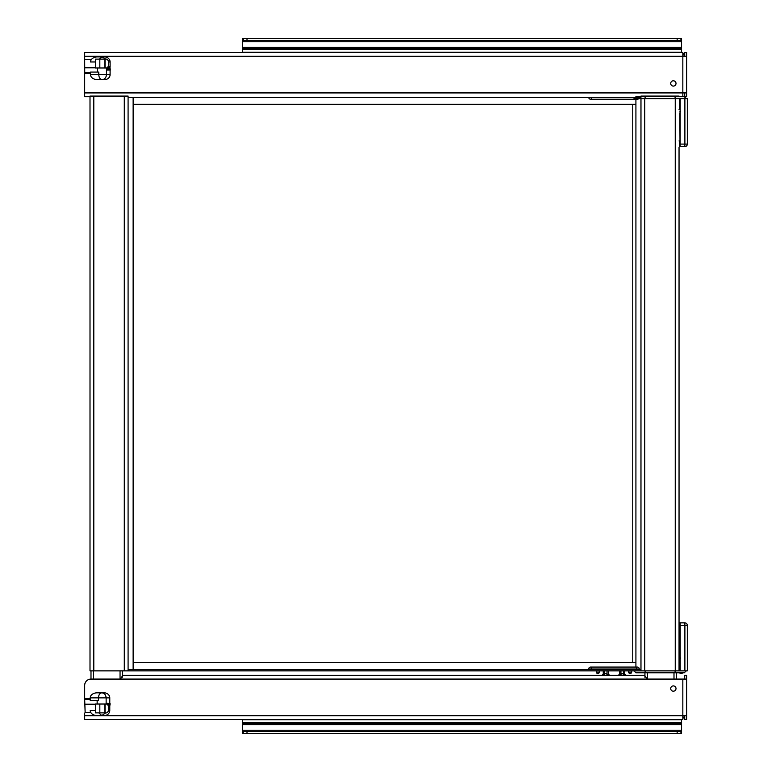 <?xml version="1.0" encoding="UTF-8"?>
<svg xmlns="http://www.w3.org/2000/svg" width="772" height="772" viewBox="0 0 772 772"><rect width="100%" height="100%" fill="white"/><g stroke="black" fill="none" stroke-linecap="round" stroke-linejoin="round"><path stroke-width="1.16" d="M90.006 96.712L84.669 96.712L84.669 74.286A0.946 0.946 0 0 1 85.624 73.34L90.517 73.34M91.453 59.444L85.624 59.444A0.946 0.946 0 0 1 84.669 58.498L84.669 52.496L682.834 52.496L682.834 56.288L686.626 56.288L686.626 52.496L684.725 52.496L684.725 56.288M673.358 80.79A2.654 2.654 0 0 1 675.654 84.775A2.654 2.654 0 0 1 671.061 84.775A2.654 2.654 0 0 1 673.358 80.79M682.834 96.712L682.834 92.92L686.626 92.92L686.626 96.712L684.725 96.712L684.725 92.92M686.626 56.288L686.626 92.92M108.447 68.515L108.447 70.04L110.386 70.04L109.402 66.382L108.447 68.515L107.308 68.515L107.337 67.733M110.155 69.461L108.669 69.461L109.402 66.99L110.155 69.461M108.669 69.461L108.881 67.434L110.02 67.434M108.649 66.382L109.402 66.382M107.308 68.515L107.308 70.04L108.447 70.04M108.881 67.434L108.263 66.99M90.517 74.604L98.777 74.604L98.777 72.076L90.517 72.076L90.517 74.604A6.987 5.057 180 0 0 97.504 79.661L104.471 79.661A5.626 5.057 0 0 0 110.097 74.604L110.097 70.04M110.097 66.846L110.097 61.972A5.626 5.057 0 0 0 104.471 56.916L102.116 56.916L99.356 59.126M97.465 67.975L97.465 72.076L97.465 67.975M105.706 59.126L102.116 56.916L97.504 56.916A6.987 5.057 180 0 0 90.517 61.972L95.41 61.972M97.504 79.661L104.471 79.661M84.669 58.498L84.727 73.967M684.648 56.288A2.528 2.528 0 0 0 682.834 54.474M684.725 55.902L682.834 53.461A2.528 2.528 0 0 1 684.725 55.902M108.678 66.074L106.777 67.975L95.41 67.975L95.41 59.126L106.777 59.126L108.678 61.027L108.678 66.074M90.517 72.713L84.669 72.713M681.57 40.491L680.943 40.491L680.943 38.6L681.57 38.6L681.57 52.496M680.943 40.491L242.582 40.491L242.582 38.6L680.943 38.6M243.219 40.491L243.219 38.6M242.582 40.491L242.582 52.496M681.57 52.274L242.582 52.274M84.669 697.714A0.946 0.946 0 0 0 85.624 698.66A0.946 0.946 0 0 1 84.669 697.714L84.669 685.391A6.321 6.321 0 0 1 90.99 679.08L686.626 679.08L686.626 675.288L684.725 675.288L684.725 679.08M90.199 698.66L85.624 698.66M85.624 712.556A0.946 0.946 0 0 0 84.669 713.502A0.946 0.946 0 0 1 85.624 712.556L90.806 712.556M84.669 713.502L84.669 719.504L682.834 719.504L682.834 715.712L686.626 715.712L686.626 719.504L684.725 719.504L684.725 715.712M647.148 679.08L644.62 675.288L122.883 675.288L120.364 679.08M673.358 685.903A2.654 2.654 0 0 1 675.654 689.878A2.654 2.654 0 0 1 671.061 689.878A2.654 2.654 0 0 1 673.358 685.903M686.626 715.712L686.626 679.08M644.938 677.333L644.938 672.759M676.513 679.08L676.513 672.759M90.99 679.08L90.99 670.868L90.99 679.08M122.574 677.189L122.574 670.868L122.632 677.189M108.321 704.826L109.865 704.479L110.068 705.048L110.068 703.331L109.865 703.89L108.128 703.331L108.128 704.585M108.321 703.89L109.865 703.331M108.321 704.479L109.865 705.048M106.99 704.045L106.99 703.331L108.128 703.331M106.14 704.025L106.14 697.869C105.88 694.81 104.432 693.121 101.798 692.822L97.195 692.822A6.987 5.057 180 0 0 90.199 697.869L90.199 700.397L98.459 700.397L98.459 697.869C98.662 694.81 99.781 693.121 101.798 692.822L104.162 692.822A5.626 5.057 -0 0 1 109.778 697.869L109.778 703.331M109.778 705.048L109.778 710.501A5.626 5.057 -0 0 1 104.162 715.557L101.798 715.557L98.855 712.874M97.147 704.025L97.147 700.397M105.639 712.874L101.798 715.557L97.195 715.557A6.987 5.057 180 0 1 90.199 710.501L95.41 710.501M90.199 699.287L84.669 699.287L84.727 698.033M684.648 715.712A2.528 2.528 0 0 1 682.834 717.526M684.725 716.098L682.834 718.539M106.777 704.025L108.678 705.926L106.777 704.025L95.41 704.025L95.41 712.874L106.777 712.874L108.678 710.973L108.678 705.926M108.678 710.973L106.777 712.874M85.152 712.681L84.669 699.287M681.57 731.509L680.943 731.509L680.943 733.4L681.57 733.4L681.57 719.504M680.943 731.509L242.582 731.509L242.582 733.4L247.001 733.4L247.001 731.509M247.001 733.4L680.943 733.4M243.219 731.509L243.219 733.4M242.582 731.509L242.582 719.504M681.57 719.726L242.582 719.726M588.718 97.34A1.891 1.891 0 0 0 590.619 99.241L637.354 99.241A1.891 1.891 0 0 0 638.772 98.604M624.644 99.241L612.051 99.241M610.536 99.241L603.936 99.241M636.726 98.604L637.228 99.241M604.515 675.288L604.515 670.868L604.515 673.647L607.033 673.647M620.929 675.288L620.929 670.868L620.929 673.647L623.458 673.647M623.458 670.868L623.458 675.288M599.333 670.868L599.333 672.132A1.264 1.264 0 0 1 598.068 673.396L597.567 673.396A1.264 1.264 0 0 1 596.302 672.132L596.302 670.868M628.64 672.132A1.264 1.264 0 0 0 629.904 673.396L630.406 673.396A1.264 1.264 0 0 0 631.67 672.132L628.64 672.132L628.64 670.868M631.67 670.868L631.67 672.132M607.033 670.868L607.033 675.288M604.515 673.647L604.515 674.66L602.488 674.66L602.893 675.288M608.654 675.288L609.06 674.66L607.033 674.66M639.255 669.604L639.255 668.977A1.891 1.891 0 0 0 637.354 667.076L590.619 667.076A1.891 1.891 0 0 0 588.718 668.977L591.246 668.977L591.246 667.076L590.744 667.076M620.929 673.647L620.929 674.66L618.912 674.66L619.318 675.288M625.079 675.288L625.484 674.66L623.458 674.66M588.718 669.604L588.718 668.977M603.328 667.076L615.911 667.076M617.436 667.076L624.037 667.076M93.798 96.075L90.006 96.075L90.006 670.868L128.084 670.868L128.084 96.075L93.798 96.075L93.798 670.868M679.042 670.868L679.042 147.24M679.042 96.712L679.042 96.075L640.972 96.075L640.972 96.712M133.131 669.604L133.131 662.656L635.916 662.656L635.916 104.288L133.131 104.288L133.131 97.34M133.131 662.656L133.131 104.288M640.972 97.34L128.084 97.34M128.084 670.868L640.972 670.868L640.972 98.604M640.972 669.604L128.084 669.604M645.102 672.759L635.887 672.759L633.995 670.868L686.202 670.868L684.301 672.759L645.102 672.759L645.102 670.868M680.142 660.128L679.042 660.128M679.042 628.553L679.842 628.553M681.193 673.377L679.582 672.759M679.505 672.759A1.264 1.264 90 0 0 680.595 673.396L680.672 673.396M679.341 670.868L679.341 660.128M679.341 628.553L679.428 622.859L684.098 622.859M682.487 672.759A0.627 0.627 -90 0 1 681.859 673.396L681.483 673.396A1.264 1.264 -90 0 1 680.383 672.759M680.315 672.759L681.483 673.396M680.219 670.868L680.219 625.388L684.889 625.388L684.889 670.868L687.331 670.868L687.321 625.388A2.528 2.528 0 0 0 684.803 622.859L680.132 622.859L680.219 625.388M679.428 625.388L679.428 628.553M679.418 660.128L679.408 670.868M679.707 625.388L679.707 628.553M680.016 625.388L679.852 656.354L679.842 625.388L679.852 656.354L680.528 658.236M680.142 670.868L680.132 625.388M680.132 622.859L679.428 622.859M644.755 96.712L635.887 96.712M634.468 97.34L633.986 98.604L686.202 98.604L684.31 96.712L675.249 96.712M680.142 109.344L679.042 109.344M679.042 140.929L679.842 140.929M680.219 98.604L680.132 146.612L684.803 146.612L684.889 144.084L680.219 144.084M679.341 98.604L679.341 109.344M679.341 140.929L679.428 146.612L680.132 146.612M680.132 144.084L680.142 98.604M680.528 111.236L679.852 113.117L680.016 144.084M679.534 144.084L679.543 140.929L679.534 144.084M679.408 98.604L679.418 109.344M679.428 140.929L679.428 144.084M687.321 98.604L684.889 98.604L684.889 144.084L687.331 144.084A2.528 2.528 -90 0 1 684.803 146.612A2.528 2.528 0 0 0 687.331 144.084L687.321 98.604L687.331 144.084M84.669 92.92L682.834 92.92L682.834 56.288L84.669 56.288M109.016 68.515L110.155 68.515M107.704 67.733L108.466 67.733M108.678 61.972L110.097 61.972M106.459 67.975L106.459 74.604L110.097 74.604M106.459 74.604L98.777 74.604C98.98 77.663 100.09 79.352 102.116 79.661C104.751 79.352 106.198 77.663 106.459 74.604M85.152 59.319L84.669 59.319M105.031 59.126L105.031 67.975M104.809 59.126L104.809 67.975M99.829 59.126L99.829 67.975M95.41 67.782L84.669 67.782M677.15 38.6L677.15 40.491M247.001 38.6L247.001 40.491M681.57 47.382L242.582 47.382M681.57 41.756L242.582 41.756M681.57 48.269L242.582 48.269M681.57 49.64L242.582 49.64M682.834 679.08L682.834 715.712L84.669 715.712M647.457 679.08L647.457 672.759M673.995 679.08L673.995 672.759M93.518 679.08L93.518 670.868M120.046 679.08L120.046 670.868M108.678 710.501L109.778 710.501M90.199 697.869L109.778 697.869M105.031 712.874L105.031 704.025M99.829 712.874L99.829 704.025M104.809 712.874L104.809 704.025M95.41 704.218L84.669 704.218M677.15 733.4L677.15 731.509M681.57 730.244L242.582 730.244M681.57 724.618L242.582 724.618M681.57 723.731L242.582 723.731M681.57 722.36L242.582 722.36M591.246 97.34L591.246 99.241M599.333 672.132L596.302 672.132M591.246 669.604L591.246 668.977L636.726 668.977L636.726 667.076M636.726 669.604L636.726 668.977L639.255 668.977M675.249 670.868L675.249 98.604M632.76 104.288L632.76 662.656M635.916 667.076L635.916 662.656M635.916 104.288L635.916 99.241M124.292 670.868L124.292 96.075M644.755 670.868L644.755 98.604M675.085 670.868L675.085 672.759M679.543 628.553L679.534 625.388L679.543 628.553M680.142 658.101A0.627 0.627 -90 0 1 679.9 657.599M684.803 622.859A2.528 2.528 -90 0 1 687.321 625.388L684.889 625.388L684.803 622.859M645.102 98.604L645.102 96.712M675.085 98.604L675.085 96.712M679.707 140.929L679.707 144.084M680.142 111.371A0.627 0.627 90 0 0 679.9 111.872M603.25 670.868L603.25 674.66M608.297 670.868L608.297 674.66M619.665 670.868L619.665 674.66M624.722 670.868L624.722 674.66M621.055 673.647L621.055 675.288M623.332 673.647L623.332 675.288M604.64 673.647L604.64 675.288M606.908 673.647L606.908 675.288M633.986 670.868L635.887 672.759M686.202 670.868L684.31 672.759M687.331 670.868L687.331 625.388M686.202 98.604L684.31 96.712"/></g></svg>

